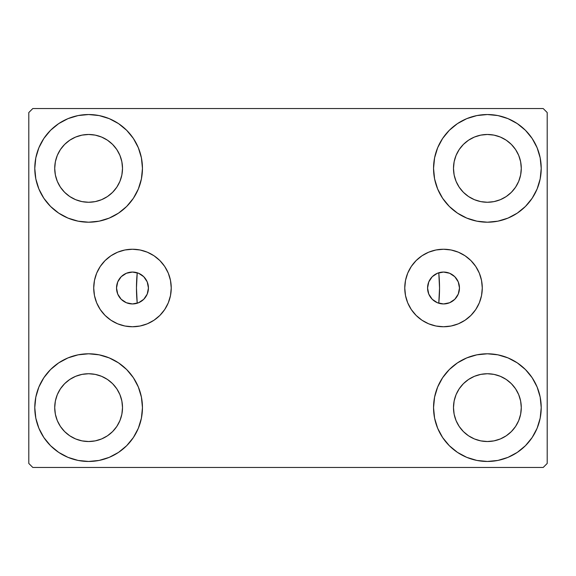<?xml version="1.0" encoding="UTF-8"?>
<svg xmlns="http://www.w3.org/2000/svg" width="576" height="576" viewBox="0 0 576 576"><rect width="100%" height="100%" fill="white"/><g stroke="black" fill="none" stroke-linecap="round" stroke-linejoin="round"><path stroke-width="0.86" d="M427.572 288A15.948 15.948 0 0 1 443.52 272.052A15.948 15.948 0 0 1 459.468 288L458.258 294.106L454.802 299.282L449.626 302.738L443.52 303.948L437.414 302.738L432.238 299.282L428.782 294.106L427.572 288.014L428.782 281.894L432.238 276.718L437.414 273.262L443.52 272.052L449.626 273.262L454.802 276.718L458.258 281.894L459.468 288A15.948 15.948 0 0 1 443.52 303.948A15.948 15.948 0 0 1 427.572 288M116.532 288A15.948 15.948 0 0 1 132.48 272.052A15.948 15.948 0 0 1 148.428 288L147.218 281.894L143.762 276.718L138.586 273.262L132.48 272.052L126.374 273.262L121.198 276.718L117.742 281.894L116.532 288L117.742 294.106L121.198 299.282L126.374 302.738L132.48 303.948L138.586 302.738L143.762 299.282L147.218 294.106L148.428 288A15.948 15.948 0 0 1 132.48 303.948A15.948 15.948 0 0 1 116.532 288L116.532 288M404.762 288A38.758 38.758 0 0 1 443.52 249.242A38.758 38.758 0 0 1 482.278 288L481.536 295.56L479.333 302.832L475.747 309.535L470.93 315.41L465.055 320.227L458.352 323.813L451.08 326.016L443.52 326.758L435.96 326.016L428.688 323.813L421.985 320.227L416.11 315.41L411.293 309.535L407.707 302.832L405.504 295.56L404.762 288L405.504 280.44L407.707 273.168L411.293 266.465L416.11 260.59L421.985 255.773L428.688 252.187L435.96 249.984L443.52 249.242L451.08 249.984L458.352 252.187L465.055 255.773L470.93 260.59L475.747 266.465L479.333 273.168L481.536 280.44L482.278 288A38.758 38.758 0 0 1 443.52 326.758A38.758 38.758 0 0 1 404.762 288M93.722 288A38.758 38.758 0 0 1 132.48 249.242A38.758 38.758 0 0 1 171.238 288L170.496 295.56L168.293 302.832L164.707 309.535L159.89 315.41L154.015 320.227L147.312 323.813L140.04 326.016L132.48 326.758L124.92 326.016L117.648 323.813L110.945 320.227L105.07 315.41L100.253 309.535L96.667 302.832L94.464 295.56L93.722 288L94.464 280.44L96.667 273.168L100.253 266.465L105.07 260.59L110.945 255.773L117.648 252.187L124.92 249.984L132.48 249.242L140.04 249.984L147.312 252.187L154.015 255.773L159.89 260.59L164.707 266.465L168.293 273.168L170.496 280.44L171.238 288A38.758 38.758 0 0 1 132.48 326.758A38.758 38.758 0 0 1 93.722 288M34.783 407.628A53.834 53.834 0 0 1 88.618 353.794A53.834 53.834 0 0 1 142.452 407.628L141.415 418.133L138.348 428.234L133.38 437.537L126.684 445.694L118.526 452.39L109.217 457.366L99.115 460.433L88.618 461.462L78.113 460.433L68.011 457.366L58.709 452.39L50.551 445.694L43.855 437.537L38.88 428.234L35.813 418.133L34.783 407.628L35.813 397.13L38.88 387.029L43.855 377.719L50.551 369.562L58.709 362.873L68.011 357.898L78.113 354.83L88.618 353.794L99.115 354.83L109.217 357.898L118.526 362.873L126.684 369.562L133.38 377.719L138.348 387.029L141.415 397.13L142.452 407.628A53.834 53.834 0 0 1 88.618 461.462A53.834 53.834 0 0 1 34.783 407.628L35.813 397.13M433.548 168.372A53.834 53.834 0 0 1 487.382 114.538A53.834 53.834 0 0 1 541.217 168.372L540.187 178.87L537.12 188.971L532.145 198.281L525.449 206.438L517.291 213.127L507.989 218.102L497.887 221.17L487.382 222.206L476.885 221.17L466.783 218.102L457.474 213.127L449.316 206.438L442.62 198.281L437.652 188.971L434.585 178.87L433.548 168.372L434.585 157.867L437.652 147.766L442.62 138.463L449.316 130.306L457.474 123.61L466.783 118.634L476.885 115.567L487.382 114.538L497.887 115.567L507.989 118.634L517.291 123.61L525.449 130.306L532.145 138.463L537.12 147.766L540.187 157.867L541.217 168.372A53.834 53.834 0 0 1 487.382 222.206A53.834 53.834 0 0 1 433.548 168.372M433.548 407.628A53.834 53.834 0 0 1 487.382 353.794A53.834 53.834 0 0 1 541.217 407.628L540.187 418.133L537.12 428.234L532.145 437.537L525.449 445.694L517.291 452.39L507.989 457.366L497.887 460.433L487.382 461.462L476.885 460.433L466.783 457.366L457.474 452.39L449.316 445.694L442.62 437.537L437.652 428.234L434.585 418.133L433.548 407.628L434.585 397.13L437.652 387.029L442.62 377.719L449.316 369.562L457.474 362.873L466.783 357.898L476.885 354.83L487.382 353.794L497.887 354.83L507.989 357.898L517.291 362.873L525.449 369.562L532.145 377.719L537.12 387.029L540.187 397.13L541.217 407.628A53.834 53.834 0 0 1 487.382 461.462A53.834 53.834 0 0 1 433.548 407.628M34.783 168.372A53.834 53.834 0 0 1 88.618 114.538A53.834 53.834 0 0 1 142.452 168.372L141.415 178.87L138.348 188.971L133.38 198.281L126.684 206.438L118.526 213.127L109.217 218.102L99.115 221.17L88.618 222.206L78.113 221.17L68.011 218.102L58.709 213.127L50.551 206.438L43.855 198.281L38.88 188.971L35.813 178.87L34.783 168.372L35.813 157.867L38.88 147.766L43.855 138.463L50.551 130.306L58.709 123.61L68.011 118.634L78.113 115.567L88.618 114.538L99.115 115.567L109.217 118.634L118.526 123.61L126.684 130.306L133.38 138.463L138.348 147.766L141.415 157.867L142.452 168.372A53.834 53.834 0 0 1 88.618 222.206A53.834 53.834 0 0 1 34.783 168.372L35.813 157.867M136.469 288A151.531 151.531 0 0 1 137.232 272.772L137.232 272.772A151.531 151.531 0 0 0 137.232 303.228A151.531 151.531 0 0 1 136.469 288M439.531 288A151.531 151.531 0 0 0 438.768 272.772L438.768 272.772A151.531 151.531 0 0 1 438.768 303.228L438.768 303.228A151.531 151.531 0 0 0 439.531 288A151.531 151.531 0 0 1 438.782 303.019M54.72 168.372A33.898 33.898 0 0 1 88.618 134.474A33.898 33.898 0 0 1 122.508 168.372A33.898 33.898 0 0 1 88.618 202.262A33.898 33.898 0 0 1 54.72 168.372L55.368 174.982L57.298 181.339L55.368 174.982L54.72 168.372L55.368 161.755L54.72 168.372M453.492 407.628A33.898 33.898 0 0 1 487.382 373.738A33.898 33.898 0 0 1 521.28 407.628A33.898 33.898 0 0 1 487.382 441.526A33.898 33.898 0 0 1 453.492 407.628L454.14 414.245L456.07 420.602L454.14 414.245L453.492 407.628L454.14 401.018L453.492 407.628M453.492 168.372A33.898 33.898 0 0 1 487.382 134.474A33.898 33.898 0 0 1 521.28 168.372A33.898 33.898 0 0 1 487.382 202.262A33.898 33.898 0 0 1 453.492 168.372L454.14 174.982L456.07 181.339L454.14 174.982L453.492 168.372L454.14 161.755L453.492 168.372M54.72 407.628A33.898 33.898 0 0 1 88.618 373.738A33.898 33.898 0 0 1 122.508 407.628A33.898 33.898 0 0 1 88.618 441.526A33.898 33.898 0 0 1 54.72 407.628L55.368 414.245L57.298 420.602L60.43 426.463L57.298 420.602L55.368 414.245L54.72 407.628L55.368 401.018L54.72 407.628M543.211 108.554L32.789 108.554L28.8 112.543L28.8 463.457L32.789 467.446L543.211 467.446L547.2 463.457L547.2 112.543L543.211 108.554L32.789 108.554L28.8 112.543L28.8 463.457L32.789 467.446L543.211 467.446L547.2 463.457L547.2 112.543L543.211 108.554M78.113 354.83L88.618 353.794L99.115 354.83M497.887 221.17L487.382 222.206L476.885 221.17M476.885 354.83L487.382 353.794L497.887 354.83M99.115 221.17L88.618 222.206L78.113 221.17M137.671 272.916L137.21 273.01L136.469 287.863L137.182 302.717L137.232 303.228L137.671 303.084M438.329 303.084L438.79 302.99L439.531 288.137L438.818 273.283L438.768 272.772L438.329 272.916M434.405 274.91L433.894 275.278M430.985 278.136L430.517 278.762M428.494 282.643L428.206 283.543M428.206 292.457L428.494 293.357M430.517 297.238L430.985 297.864M433.894 300.722L434.405 301.09M141.595 301.09L142.106 300.722M145.015 297.864L145.483 297.238M147.506 293.357L147.794 292.457M147.794 283.543L147.506 282.643M145.483 278.762L145.015 278.136M142.106 275.278L141.595 274.91M64.649 192.334L69.782 196.553L75.643 199.685L82.001 201.614L88.618 202.262L95.227 201.614L101.585 199.685L95.227 201.614L88.618 202.262L82.001 201.614L75.643 199.685L69.782 196.553L64.649 192.334L60.43 187.2L57.298 181.339M112.586 192.334L116.798 187.2L119.93 181.339L121.86 174.982L122.508 168.372L121.86 161.755L119.93 155.398L121.86 161.755L122.508 168.372L121.86 174.982L119.93 181.339L116.798 187.2L112.586 192.334L107.446 196.553L101.585 199.685M112.586 144.403L107.446 140.184L101.585 137.052L95.227 135.122L88.618 134.474L82.001 135.122L75.643 137.052L82.001 135.122L88.618 134.474L95.227 135.122L101.585 137.052L107.446 140.184L112.586 144.403L116.798 149.537L119.93 155.398M64.649 144.403L60.43 149.537L57.298 155.398L55.368 161.755L57.298 155.398L60.43 149.537L64.649 144.403L69.782 140.184L75.643 137.052M463.414 431.597L468.554 435.816L474.415 438.948L480.773 440.878L487.382 441.526L493.999 440.878L500.357 438.948L493.999 440.878L487.382 441.526L480.773 440.878L474.415 438.948L468.554 435.816L463.414 431.597L459.202 426.463L456.07 420.602M511.351 431.597L515.57 426.463L518.702 420.602L520.632 414.245L521.28 407.628L520.632 401.018L518.702 394.661L520.632 401.018L521.28 407.628L520.632 414.245L518.702 420.602L515.57 426.463L511.351 431.597L506.218 435.816L500.357 438.948M511.351 383.666L506.218 379.447L500.357 376.315L493.999 374.386L487.382 373.738L480.773 374.386L474.415 376.315L480.773 374.386L487.382 373.738L493.999 374.386L500.357 376.315L506.218 379.447L511.351 383.666L515.57 388.8L518.702 394.661M463.414 383.666L459.202 388.8L456.07 394.661L454.14 401.018L456.07 394.661L459.202 388.8L463.414 383.666L468.554 379.447L474.415 376.315M532.145 198.281L530.453 200.671M463.414 192.334L468.554 196.553L474.415 199.685L480.773 201.614L487.382 202.262L493.999 201.614L500.357 199.685L493.999 201.614L487.382 202.262L480.773 201.614L474.415 199.685L468.554 196.553L463.414 192.334L459.202 187.2L456.07 181.339M511.351 192.334L515.57 187.2L518.702 181.339L520.632 174.982L521.28 168.372L520.632 161.755L518.702 155.398L520.632 161.755L521.28 168.372L520.632 174.982L518.702 181.339L515.57 187.2L511.351 192.334L506.218 196.553L500.357 199.685M511.351 144.403L506.218 140.184L500.357 137.052L493.999 135.122L487.382 134.474L480.773 135.122L474.415 137.052L480.773 135.122L487.382 134.474L493.999 135.122L500.357 137.052L506.218 140.184L511.351 144.403L515.57 149.537L518.702 155.398M463.414 144.403L459.202 149.537L456.07 155.398L454.14 161.755L456.07 155.398L459.202 149.537L463.414 144.403L468.554 140.184L474.415 137.052M43.855 377.719L45.547 375.329M64.649 431.597L69.782 435.816L75.643 438.948L82.001 440.878L88.618 441.526L95.227 440.878L101.585 438.948L95.227 440.878L88.618 441.526L82.001 440.878L75.643 438.948L69.782 435.816L64.649 431.597L60.43 426.463M112.586 431.597L116.798 426.463L119.93 420.602L121.86 414.245L122.508 407.628L121.86 401.018L119.93 394.661L121.86 401.018L122.508 407.628L121.86 414.245L119.93 420.602L116.798 426.463L112.586 431.597L107.446 435.816L101.585 438.948M112.586 383.666L107.446 379.447L101.585 376.315L95.227 374.386L88.618 373.738L82.001 374.386L75.643 376.315L82.001 374.386L88.618 373.738L95.227 374.386L101.585 376.315L107.446 379.447L112.586 383.666L116.798 388.8L119.93 394.661M64.649 383.666L60.43 388.8L57.298 394.661L55.368 401.018L57.298 394.661L60.43 388.8L64.649 383.666L69.782 379.447L75.643 376.315M43.855 198.281L45.547 200.671M532.145 377.719L530.453 375.329M540.187 418.133L541.217 407.628M540.187 178.87L541.217 168.372M132.48 249.242L140.04 249.984M132.48 326.758L124.92 326.016M443.52 326.758L451.08 326.016M443.52 249.242L435.96 249.984M136.562 272.578L137.232 272.772A151.531 151.531 0 0 0 137.232 303.228L136.562 303.422M134.366 303.84L133.099 303.941M130.658 303.847L129.636 303.696M126.317 302.71L125.892 302.522M123.293 301.039L122.357 300.326M120.679 298.735L119.844 297.734M118.613 295.877L118.022 294.732M117.18 292.514L116.906 291.442M116.906 284.558L117.18 283.486M118.022 281.268L118.613 280.123M119.844 278.266L120.679 277.265M122.357 275.674L123.293 274.961M125.892 273.478L126.317 273.29M129.636 272.304L130.658 272.153M133.099 272.059L134.366 272.16M439.438 303.422L438.768 303.228A151.531 151.531 0 0 0 438.768 272.772L439.438 272.578M441.634 272.16L442.901 272.059M445.342 272.153L446.364 272.304M449.683 273.29L450.108 273.478M452.707 274.961L453.643 275.674M455.321 277.265L456.156 278.266M457.387 280.123L457.978 281.268M458.82 283.486L459.094 284.558M459.094 291.442L458.82 292.514M457.978 294.732L457.387 295.877M456.156 297.734L455.321 298.735M453.643 300.326L452.707 301.039M450.108 302.522L449.683 302.71M446.364 303.696L445.342 303.847M442.901 303.941L441.634 303.84"/></g></svg>
